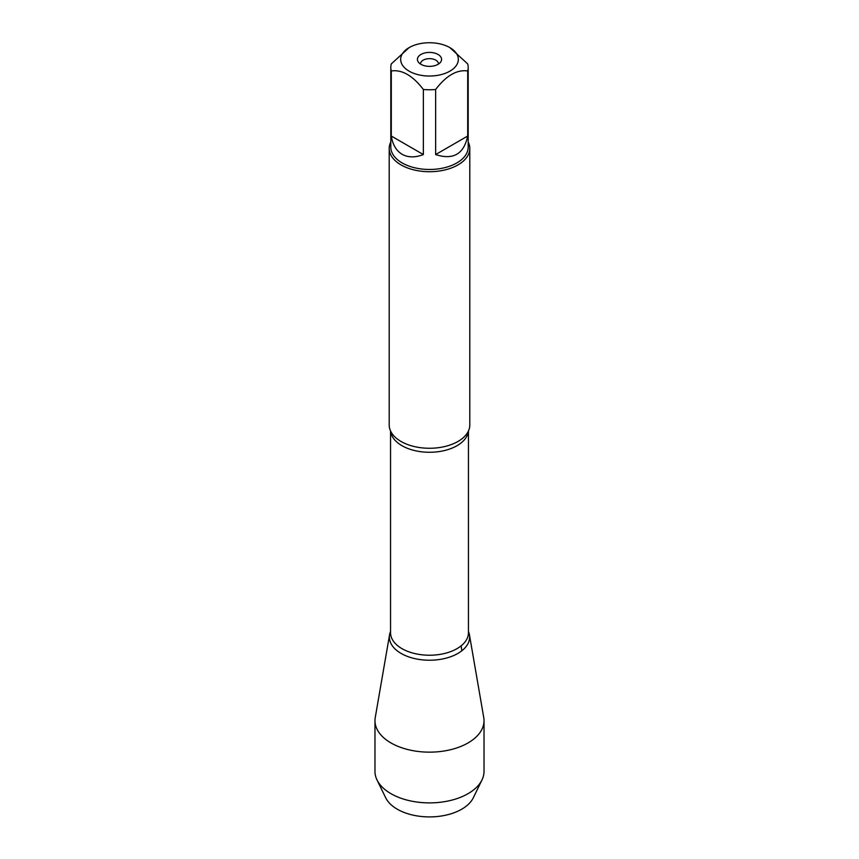 <?xml version="1.0" encoding="UTF-8"?>
<svg xmlns="http://www.w3.org/2000/svg" width="859" height="859" viewBox="0 0 859 859"><rect width="100%" height="100%" fill="white"/><g stroke="black" fill="none" stroke-linecap="round" stroke-linejoin="round"><path stroke-width="1.29" d="M420.556 64.081A8.955 5.175 180 0 1 420.545 63.824A8.955 5.175 180 0 1 426.075 59.046A8.955 5.175 180 0 1 435.835 60.162A8.955 5.175 180 0 1 438.455 63.824A8.955 5.175 180 0 1 438.444 64.081M434.063 42.95A28.841 16.654 0 0 0 409.109 47.621A28.841 16.654 0 0 0 409.109 71.157A28.841 16.654 0 0 0 449.891 71.157A28.841 16.654 0 0 0 449.891 47.621A28.841 16.654 0 0 0 434.063 42.95M409.109 47.621L391.296 63.899A38.687 22.334 0 0 0 390.813 67.431A38.687 22.334 0 0 0 391.296 70.975C401.991 69.407 412.685 75.581 423.369 89.486A38.687 22.334 0 0 0 435.631 89.486C446.315 75.571 457.009 69.407 467.704 70.975A38.687 22.334 0 0 0 468.187 67.431A38.687 22.334 0 0 0 467.704 63.899L449.891 47.621M468.187 67.431L468.187 147.136A38.687 22.334 180 0 1 444.307 167.773A38.687 22.334 180 0 1 402.141 162.931A38.687 22.334 180 0 1 390.813 147.136L390.813 67.431M391.296 70.975L391.296 136.044C392.692 144.731 396.31 150.808 402.141 154.298C408.089 157.616 415.165 157.702 423.369 154.566L423.369 89.486M435.631 89.486L435.631 154.566C453.176 160.279 463.871 154.105 467.704 136.044L467.704 70.975M389.202 148.457L389.202 425.001A40.298 23.268 0 0 0 391.64 432.968A40.298 23.268 0 0 0 401.003 441.451A40.298 23.268 0 0 0 467.36 432.968A40.298 23.268 0 0 0 469.798 425.001L469.798 148.457A40.298 23.268 180 0 1 429.5 171.714A40.298 23.268 180 0 1 389.202 148.457A40.298 23.268 180 0 1 390.813 141.939M468.456 631.494A40.126 23.172 180 0 1 449.225 657.232A40.126 23.172 180 0 1 401.121 653.441A40.126 23.172 180 0 1 390.544 631.494A40.126 23.172 0 0 0 389.567 634.758A40.126 23.172 0 0 0 401.121 653.441A40.126 23.172 0 0 0 446.68 657.994A40.126 23.172 0 0 0 469.433 634.758A40.126 23.172 0 0 0 468.456 631.494M468.187 141.939A40.298 23.268 180 0 1 469.798 148.457M438.047 54.45A12.09 6.979 180 0 1 440.538 62.235A12.09 6.979 180 0 1 429.5 66.368A12.09 6.979 180 0 1 418.462 62.235A12.09 6.979 180 0 1 422.639 53.645A12.09 6.979 180 0 1 438.047 54.45M467.704 136.044L435.631 154.566M423.369 154.566L391.296 136.044M481.996 779.918L473.341 797.721A45.538 26.296 180 0 1 397.298 809.21A45.538 26.296 180 0 1 385.659 797.721L377.004 779.918A54.525 31.482 0 0 0 390.952 793.673A54.525 31.482 0 0 0 481.996 779.918A54.525 31.482 0 0 0 484.025 771.425L484.025 720.669A54.525 31.482 0 0 0 483.746 717.544L469.433 634.758M389.567 634.758L375.254 717.544A54.525 31.482 0 0 0 374.975 720.669L374.975 771.425A54.525 31.482 0 0 0 377.004 779.918M374.975 720.669A54.525 31.482 0 0 0 390.952 742.928A54.525 31.482 0 0 0 450.363 749.757A54.525 31.482 0 0 0 484.025 720.669M461.82 650.789L461.165 645.839M468.391 431.1A38.956 22.495 180 0 1 429.5 452.274A38.956 22.495 180 0 1 390.609 431.1M390.544 430.96L390.544 632.739A38.956 22.495 0 0 0 429.5 655.224A38.956 22.495 0 0 0 468.456 632.739L468.456 430.96"/></g></svg>
